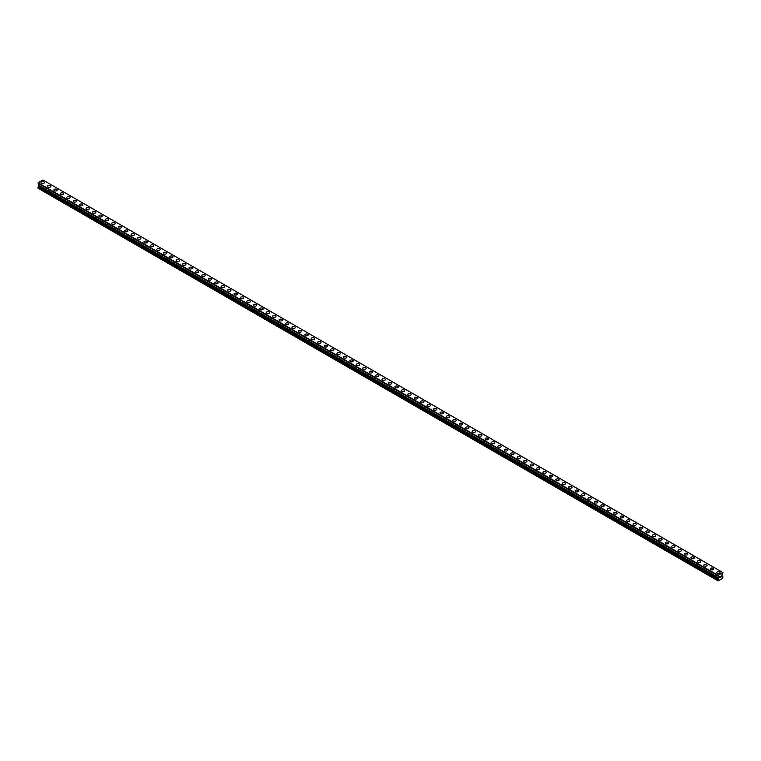<?xml version="1.0" encoding="UTF-8"?>
<svg xmlns="http://www.w3.org/2000/svg" width="761" height="761" viewBox="0 0 761 761"><rect width="100%" height="100%" fill="white"/><g stroke="black" fill="none" stroke-linecap="round" stroke-linejoin="round"><path stroke-width="1.14" d="M40.989 182.592A1.665 0.961 180 0 1 42.026 181.708A1.665 0.961 180 0 1 43.843 181.917A1.665 0.961 180 0 1 44.328 182.602A1.665 0.961 180 0 1 43.301 183.487A1.665 0.961 180 0 1 41.484 183.277A1.665 0.961 180 0 1 40.989 182.592A1.665 0.961 180 0 1 42.026 181.708A1.665 0.961 180 0 1 43.843 181.917A1.665 0.961 180 0 1 44.328 182.592M47.429 186.312A1.665 0.961 180 0 1 48.457 185.418A1.665 0.961 180 0 1 50.274 185.627A1.665 0.961 180 0 1 50.768 186.312A1.665 0.961 180 0 1 49.731 187.206A1.665 0.961 180 0 1 47.914 186.997A1.665 0.961 180 0 1 47.429 186.312A1.665 0.961 180 0 1 48.457 185.427A1.665 0.961 180 0 1 50.274 185.636A1.665 0.961 180 0 1 50.768 186.312M53.86 190.031A1.665 0.961 180 0 1 54.897 189.137A1.665 0.961 180 0 1 56.714 189.346A1.665 0.961 180 0 1 57.199 190.031A1.665 0.961 180 0 1 56.171 190.916A1.665 0.961 180 0 1 54.354 190.707A1.665 0.961 180 0 1 53.86 190.031A1.665 0.961 180 0 1 54.897 189.137A1.665 0.961 180 0 1 56.714 189.346A1.665 0.961 180 0 1 57.199 190.031M60.3 193.741A1.665 0.961 180 0 1 61.327 192.856A1.665 0.961 180 0 1 63.144 193.056A1.665 0.961 180 0 1 63.639 193.741A1.665 0.961 180 0 1 62.602 194.635A1.665 0.961 180 0 1 60.785 194.426A1.665 0.961 180 0 1 60.3 193.741A1.665 0.961 180 0 1 61.327 192.856A1.665 0.961 180 0 1 63.144 193.066A1.665 0.961 180 0 1 63.639 193.741M66.73 197.46A1.665 0.961 180 0 1 67.767 196.566A1.665 0.961 180 0 1 69.584 196.776A1.665 0.961 180 0 1 70.069 197.46A1.665 0.961 180 0 1 69.042 198.345A1.665 0.961 180 0 1 67.225 198.136A1.665 0.961 180 0 1 66.73 197.46A1.665 0.961 180 0 1 67.767 196.566A1.665 0.961 180 0 1 69.584 196.776A1.665 0.961 180 0 1 70.069 197.46M73.17 201.17A1.665 0.961 180 0 1 74.198 200.286A1.665 0.961 180 0 1 76.014 200.495A1.665 0.961 180 0 1 76.509 201.17A1.665 0.961 180 0 1 75.472 202.065A1.665 0.961 180 0 1 73.655 201.855A1.665 0.961 180 0 1 73.17 201.17A1.665 0.961 180 0 1 74.198 200.286A1.665 0.961 180 0 1 76.014 200.495A1.665 0.961 180 0 1 76.509 201.17M79.601 204.89A1.665 0.961 180 0 1 80.637 203.996A1.665 0.961 180 0 1 82.454 204.205A1.665 0.961 180 0 1 82.939 204.89A1.665 0.961 180 0 1 81.912 205.774A1.665 0.961 180 0 1 80.095 205.565A1.665 0.961 180 0 1 79.601 204.89A1.665 0.961 180 0 1 80.637 203.996A1.665 0.961 180 0 1 82.454 204.205A1.665 0.961 180 0 1 82.939 204.89M86.041 208.6A1.665 0.961 180 0 1 87.068 207.715A1.665 0.961 180 0 1 88.885 207.924A1.665 0.961 180 0 1 89.379 208.609A1.665 0.961 180 0 1 88.343 209.494A1.665 0.961 180 0 1 86.526 209.285A1.665 0.961 180 0 1 86.041 208.6A1.665 0.961 180 0 1 87.068 207.715A1.665 0.961 180 0 1 88.885 207.924A1.665 0.961 180 0 1 89.379 208.6M92.471 212.319A1.665 0.961 180 0 1 93.508 211.425A1.665 0.961 180 0 1 95.325 211.634A1.665 0.961 180 0 1 95.81 212.319A1.665 0.961 180 0 1 94.783 213.204A1.665 0.961 180 0 1 92.966 213.004A1.665 0.961 180 0 1 92.471 212.319A1.665 0.961 180 0 1 93.508 211.434A1.665 0.961 180 0 1 95.325 211.644A1.665 0.961 180 0 1 95.81 212.319M98.911 216.029A1.665 0.961 180 0 1 99.938 215.144A1.665 0.961 180 0 1 101.755 215.353A1.665 0.961 180 0 1 102.25 216.038A1.665 0.961 180 0 1 101.213 216.923A1.665 0.961 180 0 1 99.396 216.714A1.665 0.961 180 0 1 98.911 216.029A1.665 0.961 180 0 1 99.938 215.144A1.665 0.961 180 0 1 101.755 215.353A1.665 0.961 180 0 1 102.25 216.029M105.341 219.748A1.665 0.961 180 0 1 106.369 218.854A1.665 0.961 180 0 1 108.195 219.063A1.665 0.961 180 0 1 108.68 219.748A1.665 0.961 180 0 1 107.653 220.642A1.665 0.961 180 0 1 105.836 220.433A1.665 0.961 180 0 1 105.341 219.748A1.665 0.961 180 0 1 106.369 218.864A1.665 0.961 180 0 1 108.195 219.073A1.665 0.961 180 0 1 108.68 219.748M111.781 223.468A1.665 0.961 180 0 1 112.809 222.573A1.665 0.961 180 0 1 114.626 222.783A1.665 0.961 180 0 1 115.111 223.468A1.665 0.961 180 0 1 114.083 224.352A1.665 0.961 180 0 1 112.267 224.143A1.665 0.961 180 0 1 111.781 223.468A1.665 0.961 180 0 1 112.809 222.573A1.665 0.961 180 0 1 114.626 222.783A1.665 0.961 180 0 1 115.111 223.468M118.212 227.178A1.665 0.961 180 0 1 119.239 226.293A1.665 0.961 180 0 1 121.066 226.502A1.665 0.961 180 0 1 121.551 227.178A1.665 0.961 180 0 1 120.523 228.072A1.665 0.961 180 0 1 118.706 227.862A1.665 0.961 180 0 1 118.212 227.178A1.665 0.961 180 0 1 119.239 226.293A1.665 0.961 180 0 1 121.066 226.502A1.665 0.961 180 0 1 121.551 227.178M124.652 230.897A1.665 0.961 180 0 1 125.679 230.003A1.665 0.961 180 0 1 127.496 230.212A1.665 0.961 180 0 1 127.981 230.897A1.665 0.961 180 0 1 126.954 231.782A1.665 0.961 180 0 1 125.137 231.572A1.665 0.961 180 0 1 124.652 230.897A1.665 0.961 180 0 1 125.679 230.003A1.665 0.961 180 0 1 127.496 230.212A1.665 0.961 180 0 1 127.981 230.897M131.082 234.607A1.665 0.961 180 0 1 132.11 233.722A1.665 0.961 180 0 1 133.936 233.931A1.665 0.961 180 0 1 134.421 234.616A1.665 0.961 180 0 1 133.394 235.501A1.665 0.961 180 0 1 131.577 235.292A1.665 0.961 180 0 1 131.082 234.607A1.665 0.961 180 0 1 132.11 233.722A1.665 0.961 180 0 1 133.936 233.931A1.665 0.961 180 0 1 134.421 234.607M137.522 238.326A1.665 0.961 180 0 1 138.55 237.432A1.665 0.961 180 0 1 140.366 237.641A1.665 0.961 180 0 1 140.852 238.326A1.665 0.961 180 0 1 139.824 239.211A1.665 0.961 180 0 1 138.007 239.002A1.665 0.961 180 0 1 137.522 238.326A1.665 0.961 180 0 1 138.55 237.442A1.665 0.961 180 0 1 140.366 237.641A1.665 0.961 180 0 1 140.852 238.326M143.953 242.036A1.665 0.961 180 0 1 144.98 241.151A1.665 0.961 180 0 1 146.806 241.361A1.665 0.961 180 0 1 147.292 242.046A1.665 0.961 180 0 1 146.264 242.93A1.665 0.961 180 0 1 144.438 242.721A1.665 0.961 180 0 1 143.953 242.036A1.665 0.961 180 0 1 144.98 241.151A1.665 0.961 180 0 1 146.806 241.361A1.665 0.961 180 0 1 147.292 242.036M150.393 245.755A1.665 0.961 180 0 1 151.42 244.861A1.665 0.961 180 0 1 153.237 245.071A1.665 0.961 180 0 1 153.722 245.755A1.665 0.961 180 0 1 152.695 246.65A1.665 0.961 180 0 1 150.878 246.44A1.665 0.961 180 0 1 150.393 245.755A1.665 0.961 180 0 1 151.42 244.871A1.665 0.961 180 0 1 153.237 245.08A1.665 0.961 180 0 1 153.722 245.755M156.823 249.475A1.665 0.961 180 0 1 157.85 248.581A1.665 0.961 180 0 1 159.667 248.79A1.665 0.961 180 0 1 160.162 249.475A1.665 0.961 180 0 1 159.135 250.359A1.665 0.961 180 0 1 157.308 250.15A1.665 0.961 180 0 1 156.823 249.475A1.665 0.961 180 0 1 157.85 248.581A1.665 0.961 180 0 1 159.667 248.79A1.665 0.961 180 0 1 160.162 249.475M163.263 253.185A1.665 0.961 180 0 1 164.29 252.3A1.665 0.961 180 0 1 166.107 252.5A1.665 0.961 180 0 1 166.592 253.185A1.665 0.961 180 0 1 165.565 254.079A1.665 0.961 180 0 1 163.748 253.87A1.665 0.961 180 0 1 163.263 253.185A1.665 0.961 180 0 1 164.29 252.3A1.665 0.961 180 0 1 166.107 252.509A1.665 0.961 180 0 1 166.592 253.185M169.693 256.904A1.665 0.961 180 0 1 170.721 256.01A1.665 0.961 180 0 1 172.538 256.219A1.665 0.961 180 0 1 173.032 256.904A1.665 0.961 180 0 1 172.005 257.789A1.665 0.961 180 0 1 170.179 257.579A1.665 0.961 180 0 1 169.693 256.904A1.665 0.961 180 0 1 170.721 256.01A1.665 0.961 180 0 1 172.538 256.219A1.665 0.961 180 0 1 173.032 256.904M176.124 260.614A1.665 0.961 180 0 1 177.161 259.729A1.665 0.961 180 0 1 178.978 259.939A1.665 0.961 180 0 1 179.463 260.614A1.665 0.961 180 0 1 178.435 261.508A1.665 0.961 180 0 1 176.619 261.299A1.665 0.961 180 0 1 176.124 260.614A1.665 0.961 180 0 1 177.161 259.729A1.665 0.961 180 0 1 178.978 259.939A1.665 0.961 180 0 1 179.463 260.614M182.564 264.333A1.665 0.961 180 0 1 183.591 263.439A1.665 0.961 180 0 1 185.408 263.648A1.665 0.961 180 0 1 185.903 264.333A1.665 0.961 180 0 1 184.866 265.218A1.665 0.961 180 0 1 183.049 265.009A1.665 0.961 180 0 1 182.564 264.333A1.665 0.961 180 0 1 183.591 263.439A1.665 0.961 180 0 1 185.408 263.648A1.665 0.961 180 0 1 185.903 264.333M188.994 268.043A1.665 0.961 180 0 1 190.031 267.159A1.665 0.961 180 0 1 191.848 267.368A1.665 0.961 180 0 1 192.333 268.053A1.665 0.961 180 0 1 191.306 268.937A1.665 0.961 180 0 1 189.489 268.728A1.665 0.961 180 0 1 188.994 268.043A1.665 0.961 180 0 1 190.031 267.159A1.665 0.961 180 0 1 191.848 267.368A1.665 0.961 180 0 1 192.333 268.043M198.279 271.087A1.665 0.961 180 0 1 198.773 271.763A1.665 0.961 180 0 1 197.736 272.647A1.665 0.961 180 0 1 195.919 272.438A1.665 0.961 180 0 1 195.434 271.763A1.665 0.961 180 0 1 196.462 270.878A1.665 0.961 180 0 1 198.279 271.087M195.434 271.763A1.665 0.961 180 0 1 196.462 270.868A1.665 0.961 180 0 1 198.279 271.078A1.665 0.961 180 0 1 198.773 271.763M201.865 275.472A1.665 0.961 180 0 1 202.902 274.588A1.665 0.961 180 0 1 204.719 274.797A1.665 0.961 180 0 1 205.204 275.482A1.665 0.961 180 0 1 204.176 276.367A1.665 0.961 180 0 1 202.359 276.157A1.665 0.961 180 0 1 201.865 275.472A1.665 0.961 180 0 1 202.902 274.588A1.665 0.961 180 0 1 204.719 274.797A1.665 0.961 180 0 1 205.204 275.472M208.305 279.192A1.665 0.961 180 0 1 209.332 278.298A1.665 0.961 180 0 1 211.149 278.507A1.665 0.961 180 0 1 211.644 279.192A1.665 0.961 180 0 1 210.607 280.086A1.665 0.961 180 0 1 208.79 279.877A1.665 0.961 180 0 1 208.305 279.192A1.665 0.961 180 0 1 209.332 278.307A1.665 0.961 180 0 1 211.149 278.516A1.665 0.961 180 0 1 211.644 279.192M214.735 282.911A1.665 0.961 180 0 1 215.772 282.017A1.665 0.961 180 0 1 217.589 282.226A1.665 0.961 180 0 1 218.074 282.911A1.665 0.961 180 0 1 217.047 283.796A1.665 0.961 180 0 1 215.23 283.587A1.665 0.961 180 0 1 214.735 282.911A1.665 0.961 180 0 1 215.772 282.017A1.665 0.961 180 0 1 217.589 282.226A1.665 0.961 180 0 1 218.074 282.911M221.175 286.621A1.665 0.961 180 0 1 222.202 285.736A1.665 0.961 180 0 1 224.019 285.946A1.665 0.961 180 0 1 224.514 286.621A1.665 0.961 180 0 1 223.477 287.515A1.665 0.961 180 0 1 221.66 287.306A1.665 0.961 180 0 1 221.175 286.621A1.665 0.961 180 0 1 222.202 285.736A1.665 0.961 180 0 1 224.019 285.946A1.665 0.961 180 0 1 224.514 286.621M227.606 290.341A1.665 0.961 180 0 1 228.642 289.446A1.665 0.961 180 0 1 230.459 289.656A1.665 0.961 180 0 1 230.944 290.341A1.665 0.961 180 0 1 229.917 291.225A1.665 0.961 180 0 1 228.1 291.016A1.665 0.961 180 0 1 227.606 290.341A1.665 0.961 180 0 1 228.642 289.446A1.665 0.961 180 0 1 230.459 289.656A1.665 0.961 180 0 1 230.944 290.341M234.046 294.06A1.665 0.961 180 0 1 235.073 293.166A1.665 0.961 180 0 1 236.89 293.375A1.665 0.961 180 0 1 237.384 294.06M236.89 293.375A1.665 0.961 180 0 1 237.384 294.05A1.665 0.961 180 0 1 236.348 294.945A1.665 0.961 180 0 1 234.531 294.735A1.665 0.961 180 0 1 234.046 294.05A1.665 0.961 180 0 1 235.073 293.166A1.665 0.961 180 0 1 236.89 293.375M240.476 297.77A1.665 0.961 180 0 1 241.513 296.876A1.665 0.961 180 0 1 243.33 297.085A1.665 0.961 180 0 1 243.815 297.77A1.665 0.961 180 0 1 242.788 298.654A1.665 0.961 180 0 1 240.971 298.445A1.665 0.961 180 0 1 240.476 297.77A1.665 0.961 180 0 1 241.513 296.885A1.665 0.961 180 0 1 243.33 297.085A1.665 0.961 180 0 1 243.815 297.77M246.916 301.48A1.665 0.961 180 0 1 247.943 300.595A1.665 0.961 180 0 1 249.76 300.804A1.665 0.961 180 0 1 250.255 301.489A1.665 0.961 180 0 1 249.218 302.374A1.665 0.961 180 0 1 247.401 302.165A1.665 0.961 180 0 1 246.916 301.48A1.665 0.961 180 0 1 247.943 300.595A1.665 0.961 180 0 1 249.76 300.804A1.665 0.961 180 0 1 250.255 301.48M256.2 304.524A1.665 0.961 180 0 1 256.685 305.199A1.665 0.961 180 0 1 255.658 306.093A1.665 0.961 180 0 1 253.841 305.884A1.665 0.961 180 0 1 253.346 305.199A1.665 0.961 180 0 1 254.383 304.314A1.665 0.961 180 0 1 256.2 304.524M253.346 305.199A1.665 0.961 180 0 1 254.383 304.305A1.665 0.961 180 0 1 256.2 304.514A1.665 0.961 180 0 1 256.685 305.199M259.786 308.918A1.665 0.961 180 0 1 260.814 308.024A1.665 0.961 180 0 1 262.631 308.234A1.665 0.961 180 0 1 263.125 308.918A1.665 0.961 180 0 1 262.088 309.803A1.665 0.961 180 0 1 260.272 309.594A1.665 0.961 180 0 1 259.786 308.918A1.665 0.961 180 0 1 260.814 308.024A1.665 0.961 180 0 1 262.631 308.234A1.665 0.961 180 0 1 263.125 308.918M266.217 312.628A1.665 0.961 180 0 1 267.244 311.744A1.665 0.961 180 0 1 269.071 311.943A1.665 0.961 180 0 1 269.556 312.628A1.665 0.961 180 0 1 268.528 313.522A1.665 0.961 180 0 1 266.711 313.313A1.665 0.961 180 0 1 266.217 312.628A1.665 0.961 180 0 1 267.244 311.744A1.665 0.961 180 0 1 269.071 311.953A1.665 0.961 180 0 1 269.556 312.628M272.657 316.348A1.665 0.961 180 0 1 273.684 315.454A1.665 0.961 180 0 1 275.501 315.663A1.665 0.961 180 0 1 275.986 316.348A1.665 0.961 180 0 1 274.959 317.232A1.665 0.961 180 0 1 273.142 317.023A1.665 0.961 180 0 1 272.657 316.348A1.665 0.961 180 0 1 273.684 315.454A1.665 0.961 180 0 1 275.501 315.663A1.665 0.961 180 0 1 275.986 316.348M279.087 320.058A1.665 0.961 180 0 1 280.115 319.173A1.665 0.961 180 0 1 281.941 319.382A1.665 0.961 180 0 1 282.426 320.058A1.665 0.961 180 0 1 281.399 320.952A1.665 0.961 180 0 1 279.582 320.742A1.665 0.961 180 0 1 279.087 320.058A1.665 0.961 180 0 1 280.115 319.173A1.665 0.961 180 0 1 281.941 319.382A1.665 0.961 180 0 1 282.426 320.058M285.527 323.777A1.665 0.961 180 0 1 286.555 322.883A1.665 0.961 180 0 1 288.371 323.092A1.665 0.961 180 0 1 288.857 323.777A1.665 0.961 180 0 1 287.829 324.662A1.665 0.961 180 0 1 286.012 324.452A1.665 0.961 180 0 1 285.527 323.777A1.665 0.961 180 0 1 286.555 322.883A1.665 0.961 180 0 1 288.371 323.092A1.665 0.961 180 0 1 288.857 323.777M291.958 327.496A1.665 0.961 180 0 1 292.985 326.602A1.665 0.961 180 0 1 294.811 326.811A1.665 0.961 180 0 1 295.297 327.496M294.811 326.811A1.665 0.961 180 0 1 295.297 327.487A1.665 0.961 180 0 1 294.269 328.381A1.665 0.961 180 0 1 292.452 328.172A1.665 0.961 180 0 1 291.958 327.487A1.665 0.961 180 0 1 292.985 326.602A1.665 0.961 180 0 1 294.811 326.811M298.398 331.206A1.665 0.961 180 0 1 299.425 330.312A1.665 0.961 180 0 1 301.242 330.521A1.665 0.961 180 0 1 301.727 331.206A1.665 0.961 180 0 1 300.7 332.091A1.665 0.961 180 0 1 298.883 331.882A1.665 0.961 180 0 1 298.398 331.206A1.665 0.961 180 0 1 299.425 330.322A1.665 0.961 180 0 1 301.242 330.531A1.665 0.961 180 0 1 301.727 331.206M304.828 334.916A1.665 0.961 180 0 1 305.855 334.031A1.665 0.961 180 0 1 307.682 334.241A1.665 0.961 180 0 1 308.167 334.926A1.665 0.961 180 0 1 307.14 335.81A1.665 0.961 180 0 1 305.313 335.601A1.665 0.961 180 0 1 304.828 334.916A1.665 0.961 180 0 1 305.855 334.031A1.665 0.961 180 0 1 307.682 334.241A1.665 0.961 180 0 1 308.167 334.916M314.112 337.96A1.665 0.961 180 0 1 314.597 338.635A1.665 0.961 180 0 1 313.57 339.53A1.665 0.961 180 0 1 311.753 339.32A1.665 0.961 180 0 1 311.268 338.635A1.665 0.961 180 0 1 312.295 337.751A1.665 0.961 180 0 1 314.112 337.96M311.268 338.635A1.665 0.961 180 0 1 312.295 337.741A1.665 0.961 180 0 1 314.112 337.951A1.665 0.961 180 0 1 314.597 338.635M317.698 342.355A1.665 0.961 180 0 1 318.726 341.461A1.665 0.961 180 0 1 320.543 341.67A1.665 0.961 180 0 1 321.037 342.355A1.665 0.961 180 0 1 320.01 343.24A1.665 0.961 180 0 1 318.184 343.03A1.665 0.961 180 0 1 317.698 342.355A1.665 0.961 180 0 1 318.726 341.461A1.665 0.961 180 0 1 320.543 341.67A1.665 0.961 180 0 1 321.037 342.355M324.138 346.065A1.665 0.961 180 0 1 325.166 345.18A1.665 0.961 180 0 1 326.983 345.389A1.665 0.961 180 0 1 327.468 346.065A1.665 0.961 180 0 1 326.44 346.959A1.665 0.961 180 0 1 324.624 346.75A1.665 0.961 180 0 1 324.138 346.065A1.665 0.961 180 0 1 325.166 345.18A1.665 0.961 180 0 1 326.983 345.389A1.665 0.961 180 0 1 327.468 346.065M330.569 349.784A1.665 0.961 180 0 1 331.596 348.89A1.665 0.961 180 0 1 333.413 349.099A1.665 0.961 180 0 1 333.908 349.784A1.665 0.961 180 0 1 332.88 350.669A1.665 0.961 180 0 1 331.054 350.46A1.665 0.961 180 0 1 330.569 349.784A1.665 0.961 180 0 1 331.596 348.89A1.665 0.961 180 0 1 333.413 349.099A1.665 0.961 180 0 1 333.908 349.784M336.999 353.494A1.665 0.961 180 0 1 338.036 352.609A1.665 0.961 180 0 1 339.853 352.819A1.665 0.961 180 0 1 340.338 353.504A1.665 0.961 180 0 1 339.311 354.388A1.665 0.961 180 0 1 337.494 354.179A1.665 0.961 180 0 1 336.999 353.494A1.665 0.961 180 0 1 338.036 352.609A1.665 0.961 180 0 1 339.853 352.819A1.665 0.961 180 0 1 340.338 353.494M343.439 357.213A1.665 0.961 180 0 1 344.467 356.319A1.665 0.961 180 0 1 346.284 356.529A1.665 0.961 180 0 1 346.778 357.213A1.665 0.961 180 0 1 345.741 358.098A1.665 0.961 180 0 1 343.924 357.889A1.665 0.961 180 0 1 343.439 357.213A1.665 0.961 180 0 1 344.467 356.329A1.665 0.961 180 0 1 346.284 356.529A1.665 0.961 180 0 1 346.778 357.213M349.87 360.933A1.665 0.961 180 0 1 350.907 360.039A1.665 0.961 180 0 1 352.724 360.248A1.665 0.961 180 0 1 353.209 360.933M352.724 360.248A1.665 0.961 180 0 1 353.209 360.923A1.665 0.961 180 0 1 352.181 361.817A1.665 0.961 180 0 1 350.364 361.608A1.665 0.961 180 0 1 349.87 360.923A1.665 0.961 180 0 1 350.907 360.039A1.665 0.961 180 0 1 352.724 360.248M356.31 364.643A1.665 0.961 180 0 1 357.337 363.748A1.665 0.961 180 0 1 359.154 363.958A1.665 0.961 180 0 1 359.649 364.643A1.665 0.961 180 0 1 358.612 365.537A1.665 0.961 180 0 1 356.795 365.328A1.665 0.961 180 0 1 356.31 364.643A1.665 0.961 180 0 1 357.337 363.758A1.665 0.961 180 0 1 359.154 363.967A1.665 0.961 180 0 1 359.649 364.643M362.74 368.362A1.665 0.961 180 0 1 363.777 367.468A1.665 0.961 180 0 1 365.594 367.677A1.665 0.961 180 0 1 366.079 368.362A1.665 0.961 180 0 1 365.052 369.247A1.665 0.961 180 0 1 363.235 369.037A1.665 0.961 180 0 1 362.74 368.362A1.665 0.961 180 0 1 363.777 367.468A1.665 0.961 180 0 1 365.594 367.677A1.665 0.961 180 0 1 366.079 368.362M372.024 371.397A1.665 0.961 180 0 1 372.519 372.072A1.665 0.961 180 0 1 371.482 372.966A1.665 0.961 180 0 1 369.665 372.757A1.665 0.961 180 0 1 369.18 372.072A1.665 0.961 180 0 1 370.207 371.187A1.665 0.961 180 0 1 372.024 371.397M369.18 372.072A1.665 0.961 180 0 1 370.207 371.187A1.665 0.961 180 0 1 372.024 371.387A1.665 0.961 180 0 1 372.519 372.072M375.611 375.791A1.665 0.961 180 0 1 376.647 374.897A1.665 0.961 180 0 1 378.464 375.106A1.665 0.961 180 0 1 378.949 375.791A1.665 0.961 180 0 1 377.922 376.676A1.665 0.961 180 0 1 376.105 376.467A1.665 0.961 180 0 1 375.611 375.791A1.665 0.961 180 0 1 376.647 374.897A1.665 0.961 180 0 1 378.464 375.106A1.665 0.961 180 0 1 378.949 375.791M382.051 379.501A1.665 0.961 180 0 1 383.078 378.617A1.665 0.961 180 0 1 384.895 378.826A1.665 0.961 180 0 1 385.389 379.501A1.665 0.961 180 0 1 384.353 380.395A1.665 0.961 180 0 1 382.536 380.186A1.665 0.961 180 0 1 382.051 379.501A1.665 0.961 180 0 1 383.078 378.617A1.665 0.961 180 0 1 384.895 378.826A1.665 0.961 180 0 1 385.389 379.501M388.481 383.221A1.665 0.961 180 0 1 389.518 382.326A1.665 0.961 180 0 1 391.335 382.536A1.665 0.961 180 0 1 391.82 383.221A1.665 0.961 180 0 1 390.793 384.105A1.665 0.961 180 0 1 388.976 383.896A1.665 0.961 180 0 1 388.481 383.221A1.665 0.961 180 0 1 389.518 382.326A1.665 0.961 180 0 1 391.335 382.536A1.665 0.961 180 0 1 391.82 383.221M394.921 386.93A1.665 0.961 180 0 1 395.948 386.046A1.665 0.961 180 0 1 397.765 386.255A1.665 0.961 180 0 1 398.26 386.94A1.665 0.961 180 0 1 397.223 387.825A1.665 0.961 180 0 1 395.406 387.615A1.665 0.961 180 0 1 394.921 386.93A1.665 0.961 180 0 1 395.948 386.046A1.665 0.961 180 0 1 397.765 386.255A1.665 0.961 180 0 1 398.26 386.93M401.351 390.65A1.665 0.961 180 0 1 402.388 389.756A1.665 0.961 180 0 1 404.205 389.965A1.665 0.961 180 0 1 404.69 390.65A1.665 0.961 180 0 1 403.663 391.535A1.665 0.961 180 0 1 401.846 391.325A1.665 0.961 180 0 1 401.351 390.65A1.665 0.961 180 0 1 402.388 389.765A1.665 0.961 180 0 1 404.205 389.974A1.665 0.961 180 0 1 404.69 390.65M407.791 394.369A1.665 0.961 180 0 1 408.819 393.475A1.665 0.961 180 0 1 410.636 393.684A1.665 0.961 180 0 1 411.13 394.369M410.636 393.684A1.665 0.961 180 0 1 411.13 394.36A1.665 0.961 180 0 1 410.093 395.254A1.665 0.961 180 0 1 408.276 395.045A1.665 0.961 180 0 1 407.791 394.36A1.665 0.961 180 0 1 408.819 393.475A1.665 0.961 180 0 1 410.636 393.684M414.222 398.079A1.665 0.961 180 0 1 415.259 397.185A1.665 0.961 180 0 1 417.076 397.394A1.665 0.961 180 0 1 417.561 398.079A1.665 0.961 180 0 1 416.533 398.973A1.665 0.961 180 0 1 414.716 398.764A1.665 0.961 180 0 1 414.222 398.079A1.665 0.961 180 0 1 415.259 397.194A1.665 0.961 180 0 1 417.076 397.404A1.665 0.961 180 0 1 417.561 398.079M420.662 401.798A1.665 0.961 180 0 1 421.689 400.904A1.665 0.961 180 0 1 423.506 401.114A1.665 0.961 180 0 1 424.001 401.798A1.665 0.961 180 0 1 422.964 402.683A1.665 0.961 180 0 1 421.147 402.474A1.665 0.961 180 0 1 420.662 401.798A1.665 0.961 180 0 1 421.689 400.904A1.665 0.961 180 0 1 423.506 401.114A1.665 0.961 180 0 1 424.001 401.798M427.092 405.508A1.665 0.961 180 0 1 428.12 404.624A1.665 0.961 180 0 1 429.946 404.833A1.665 0.961 180 0 1 430.431 405.508A1.665 0.961 180 0 1 429.404 406.403A1.665 0.961 180 0 1 427.587 406.193A1.665 0.961 180 0 1 427.092 405.508A1.665 0.961 180 0 1 428.12 404.624A1.665 0.961 180 0 1 429.946 404.833A1.665 0.961 180 0 1 430.431 405.508M433.532 409.228A1.665 0.961 180 0 1 434.56 408.334A1.665 0.961 180 0 1 436.376 408.543A1.665 0.961 180 0 1 436.862 409.228A1.665 0.961 180 0 1 435.834 410.112A1.665 0.961 180 0 1 434.017 409.903A1.665 0.961 180 0 1 433.532 409.228A1.665 0.961 180 0 1 434.56 408.334A1.665 0.961 180 0 1 436.376 408.543A1.665 0.961 180 0 1 436.862 409.228M439.963 412.938A1.665 0.961 180 0 1 440.99 412.053A1.665 0.961 180 0 1 442.816 412.262A1.665 0.961 180 0 1 443.302 412.947A1.665 0.961 180 0 1 442.274 413.832A1.665 0.961 180 0 1 440.457 413.623A1.665 0.961 180 0 1 439.963 412.938A1.665 0.961 180 0 1 440.99 412.053A1.665 0.961 180 0 1 442.816 412.262A1.665 0.961 180 0 1 443.302 412.938M446.403 416.657A1.665 0.961 180 0 1 447.43 415.763A1.665 0.961 180 0 1 449.247 415.972A1.665 0.961 180 0 1 449.732 416.657A1.665 0.961 180 0 1 448.705 417.542A1.665 0.961 180 0 1 446.888 417.332A1.665 0.961 180 0 1 446.403 416.657A1.665 0.961 180 0 1 447.43 415.772A1.665 0.961 180 0 1 449.247 415.972A1.665 0.961 180 0 1 449.732 416.657M452.833 420.367A1.665 0.961 180 0 1 453.86 419.482A1.665 0.961 180 0 1 455.687 419.692A1.665 0.961 180 0 1 456.172 420.376A1.665 0.961 180 0 1 455.145 421.261A1.665 0.961 180 0 1 453.318 421.052A1.665 0.961 180 0 1 452.833 420.367A1.665 0.961 180 0 1 453.86 419.482A1.665 0.961 180 0 1 455.687 419.692A1.665 0.961 180 0 1 456.172 420.367M459.273 424.086A1.665 0.961 180 0 1 460.3 423.192A1.665 0.961 180 0 1 462.117 423.401A1.665 0.961 180 0 1 462.602 424.086A1.665 0.961 180 0 1 461.575 424.971A1.665 0.961 180 0 1 459.758 424.771A1.665 0.961 180 0 1 459.273 424.086A1.665 0.961 180 0 1 460.3 423.202A1.665 0.961 180 0 1 462.117 423.411A1.665 0.961 180 0 1 462.602 424.086M465.703 427.806A1.665 0.961 180 0 1 466.731 426.911A1.665 0.961 180 0 1 468.548 427.121A1.665 0.961 180 0 1 469.042 427.806A1.665 0.961 180 0 1 468.015 428.69A1.665 0.961 180 0 1 466.189 428.481A1.665 0.961 180 0 1 465.703 427.806A1.665 0.961 180 0 1 466.731 426.911A1.665 0.961 180 0 1 468.548 427.121A1.665 0.961 180 0 1 469.042 427.806M472.143 431.516A1.665 0.961 180 0 1 473.171 430.631A1.665 0.961 180 0 1 474.988 430.831A1.665 0.961 180 0 1 475.473 431.516A1.665 0.961 180 0 1 474.445 432.41A1.665 0.961 180 0 1 472.629 432.2A1.665 0.961 180 0 1 472.143 431.516A1.665 0.961 180 0 1 473.171 430.631A1.665 0.961 180 0 1 474.988 430.84A1.665 0.961 180 0 1 475.473 431.516M478.574 435.235A1.665 0.961 180 0 1 479.601 434.341A1.665 0.961 180 0 1 481.418 434.55A1.665 0.961 180 0 1 481.913 435.235A1.665 0.961 180 0 1 480.885 436.12A1.665 0.961 180 0 1 479.059 435.91A1.665 0.961 180 0 1 478.574 435.235A1.665 0.961 180 0 1 479.601 434.341A1.665 0.961 180 0 1 481.418 434.55A1.665 0.961 180 0 1 481.913 435.235M485.014 438.945A1.665 0.961 180 0 1 486.041 438.06A1.665 0.961 180 0 1 487.858 438.269A1.665 0.961 180 0 1 488.343 438.945A1.665 0.961 180 0 1 487.316 439.839A1.665 0.961 180 0 1 485.499 439.63A1.665 0.961 180 0 1 485.014 438.945A1.665 0.961 180 0 1 486.041 438.06A1.665 0.961 180 0 1 487.858 438.269A1.665 0.961 180 0 1 488.343 438.945M491.444 442.664A1.665 0.961 180 0 1 492.472 441.77A1.665 0.961 180 0 1 494.289 441.979A1.665 0.961 180 0 1 494.783 442.664A1.665 0.961 180 0 1 493.756 443.549A1.665 0.961 180 0 1 491.929 443.34A1.665 0.961 180 0 1 491.444 442.664A1.665 0.961 180 0 1 492.472 441.77A1.665 0.961 180 0 1 494.289 441.979A1.665 0.961 180 0 1 494.783 442.664M497.875 446.374A1.665 0.961 180 0 1 498.912 445.489A1.665 0.961 180 0 1 500.728 445.699A1.665 0.961 180 0 1 501.214 446.384A1.665 0.961 180 0 1 500.186 447.268A1.665 0.961 180 0 1 498.369 447.059A1.665 0.961 180 0 1 497.875 446.374A1.665 0.961 180 0 1 498.912 445.489A1.665 0.961 180 0 1 500.728 445.699A1.665 0.961 180 0 1 501.214 446.374M504.315 450.093A1.665 0.961 180 0 1 505.342 449.199A1.665 0.961 180 0 1 507.159 449.409A1.665 0.961 180 0 1 507.654 450.093A1.665 0.961 180 0 1 506.617 450.978A1.665 0.961 180 0 1 504.8 450.769A1.665 0.961 180 0 1 504.315 450.093A1.665 0.961 180 0 1 505.342 449.209A1.665 0.961 180 0 1 507.159 449.418A1.665 0.961 180 0 1 507.654 450.093M510.745 453.803A1.665 0.961 180 0 1 511.782 452.919A1.665 0.961 180 0 1 513.599 453.128A1.665 0.961 180 0 1 514.084 453.813A1.665 0.961 180 0 1 513.057 454.697A1.665 0.961 180 0 1 511.24 454.488A1.665 0.961 180 0 1 510.745 453.803A1.665 0.961 180 0 1 511.782 452.919A1.665 0.961 180 0 1 513.599 453.128A1.665 0.961 180 0 1 514.084 453.803M517.185 457.523A1.665 0.961 180 0 1 518.212 456.629A1.665 0.961 180 0 1 520.029 456.838A1.665 0.961 180 0 1 520.524 457.523A1.665 0.961 180 0 1 519.487 458.417A1.665 0.961 180 0 1 517.67 458.208A1.665 0.961 180 0 1 517.185 457.523A1.665 0.961 180 0 1 518.212 456.638A1.665 0.961 180 0 1 520.029 456.847A1.665 0.961 180 0 1 520.524 457.523M523.616 461.242A1.665 0.961 180 0 1 524.652 460.348A1.665 0.961 180 0 1 526.469 460.557A1.665 0.961 180 0 1 526.954 461.242A1.665 0.961 180 0 1 525.927 462.127A1.665 0.961 180 0 1 524.11 461.917A1.665 0.961 180 0 1 523.616 461.242A1.665 0.961 180 0 1 524.652 460.348A1.665 0.961 180 0 1 526.469 460.557A1.665 0.961 180 0 1 526.954 461.242M530.056 464.952A1.665 0.961 180 0 1 531.083 464.067A1.665 0.961 180 0 1 532.9 464.277A1.665 0.961 180 0 1 533.394 464.952A1.665 0.961 180 0 1 532.358 465.846A1.665 0.961 180 0 1 530.541 465.637A1.665 0.961 180 0 1 530.056 464.952A1.665 0.961 180 0 1 531.083 464.067A1.665 0.961 180 0 1 532.9 464.277A1.665 0.961 180 0 1 533.394 464.952M536.486 468.671A1.665 0.961 180 0 1 537.523 467.777A1.665 0.961 180 0 1 539.34 467.986A1.665 0.961 180 0 1 539.825 468.671A1.665 0.961 180 0 1 538.798 469.556A1.665 0.961 180 0 1 536.981 469.347A1.665 0.961 180 0 1 536.486 468.671A1.665 0.961 180 0 1 537.523 467.777A1.665 0.961 180 0 1 539.34 467.986A1.665 0.961 180 0 1 539.825 468.671M542.926 472.381A1.665 0.961 180 0 1 543.953 471.497A1.665 0.961 180 0 1 545.77 471.706A1.665 0.961 180 0 1 546.265 472.391A1.665 0.961 180 0 1 545.228 473.275A1.665 0.961 180 0 1 543.411 473.066A1.665 0.961 180 0 1 542.926 472.381A1.665 0.961 180 0 1 543.953 471.497A1.665 0.961 180 0 1 545.77 471.706A1.665 0.961 180 0 1 546.265 472.381M549.356 476.101A1.665 0.961 180 0 1 550.393 475.206A1.665 0.961 180 0 1 552.21 475.416A1.665 0.961 180 0 1 552.695 476.101A1.665 0.961 180 0 1 551.668 476.985A1.665 0.961 180 0 1 549.851 476.776A1.665 0.961 180 0 1 549.356 476.101A1.665 0.961 180 0 1 550.393 475.216A1.665 0.961 180 0 1 552.21 475.416A1.665 0.961 180 0 1 552.695 476.101M555.796 479.81A1.665 0.961 180 0 1 556.824 478.926A1.665 0.961 180 0 1 558.641 479.135A1.665 0.961 180 0 1 559.135 479.82A1.665 0.961 180 0 1 558.098 480.705A1.665 0.961 180 0 1 556.281 480.495A1.665 0.961 180 0 1 555.796 479.81A1.665 0.961 180 0 1 556.824 478.926A1.665 0.961 180 0 1 558.641 479.135A1.665 0.961 180 0 1 559.135 479.81M562.227 483.53A1.665 0.961 180 0 1 563.264 482.636A1.665 0.961 180 0 1 565.081 482.845A1.665 0.961 180 0 1 565.566 483.53A1.665 0.961 180 0 1 564.538 484.415A1.665 0.961 180 0 1 562.721 484.215A1.665 0.961 180 0 1 562.227 483.53A1.665 0.961 180 0 1 563.264 482.645A1.665 0.961 180 0 1 565.081 482.855A1.665 0.961 180 0 1 565.566 483.53M568.667 487.24A1.665 0.961 180 0 1 569.694 486.355A1.665 0.961 180 0 1 571.511 486.564A1.665 0.961 180 0 1 572.006 487.249A1.665 0.961 180 0 1 570.969 488.134A1.665 0.961 180 0 1 569.152 487.925A1.665 0.961 180 0 1 568.667 487.24A1.665 0.961 180 0 1 569.694 486.355A1.665 0.961 180 0 1 571.511 486.564A1.665 0.961 180 0 1 572.006 487.24M575.097 490.959A1.665 0.961 180 0 1 576.134 490.074A1.665 0.961 180 0 1 577.951 490.274A1.665 0.961 180 0 1 578.436 490.959A1.665 0.961 180 0 1 577.409 491.853A1.665 0.961 180 0 1 575.592 491.644A1.665 0.961 180 0 1 575.097 490.959A1.665 0.961 180 0 1 576.134 490.074A1.665 0.961 180 0 1 577.951 490.284A1.665 0.961 180 0 1 578.436 490.959M581.537 494.679A1.665 0.961 180 0 1 582.565 493.784A1.665 0.961 180 0 1 584.381 493.994A1.665 0.961 180 0 1 584.876 494.679A1.665 0.961 180 0 1 583.839 495.563A1.665 0.961 180 0 1 582.022 495.354A1.665 0.961 180 0 1 581.537 494.679A1.665 0.961 180 0 1 582.565 493.784A1.665 0.961 180 0 1 584.381 493.994A1.665 0.961 180 0 1 584.876 494.679M587.968 498.388A1.665 0.961 180 0 1 588.995 497.504A1.665 0.961 180 0 1 590.821 497.713A1.665 0.961 180 0 1 591.307 498.388A1.665 0.961 180 0 1 590.279 499.283A1.665 0.961 180 0 1 588.462 499.073A1.665 0.961 180 0 1 587.968 498.388A1.665 0.961 180 0 1 588.995 497.504A1.665 0.961 180 0 1 590.821 497.713A1.665 0.961 180 0 1 591.307 498.388M594.408 502.108A1.665 0.961 180 0 1 595.435 501.214A1.665 0.961 180 0 1 597.252 501.423A1.665 0.961 180 0 1 597.737 502.108A1.665 0.961 180 0 1 596.71 502.992A1.665 0.961 180 0 1 594.893 502.783A1.665 0.961 180 0 1 594.408 502.108A1.665 0.961 180 0 1 595.435 501.214A1.665 0.961 180 0 1 597.252 501.423A1.665 0.961 180 0 1 597.737 502.108M600.838 505.818A1.665 0.961 180 0 1 601.865 504.933A1.665 0.961 180 0 1 603.692 505.142A1.665 0.961 180 0 1 604.177 505.827A1.665 0.961 180 0 1 603.15 506.712A1.665 0.961 180 0 1 601.333 506.503A1.665 0.961 180 0 1 600.838 505.818A1.665 0.961 180 0 1 601.865 504.933A1.665 0.961 180 0 1 603.692 505.142A1.665 0.961 180 0 1 604.177 505.818M607.278 509.537A1.665 0.961 180 0 1 608.305 508.643A1.665 0.961 180 0 1 610.122 508.852A1.665 0.961 180 0 1 610.607 509.537A1.665 0.961 180 0 1 609.58 510.422A1.665 0.961 180 0 1 607.763 510.212A1.665 0.961 180 0 1 607.278 509.537A1.665 0.961 180 0 1 608.305 508.652A1.665 0.961 180 0 1 610.122 508.862A1.665 0.961 180 0 1 610.607 509.537M613.708 513.247A1.665 0.961 180 0 1 614.736 512.362A1.665 0.961 180 0 1 616.562 512.572A1.665 0.961 180 0 1 617.047 513.256A1.665 0.961 180 0 1 616.02 514.141A1.665 0.961 180 0 1 614.194 513.932A1.665 0.961 180 0 1 613.708 513.247A1.665 0.961 180 0 1 614.736 512.362A1.665 0.961 180 0 1 616.562 512.572A1.665 0.961 180 0 1 617.047 513.247M620.148 516.966A1.665 0.961 180 0 1 621.176 516.072A1.665 0.961 180 0 1 622.993 516.281A1.665 0.961 180 0 1 623.478 516.966A1.665 0.961 180 0 1 622.45 517.861A1.665 0.961 180 0 1 620.634 517.651A1.665 0.961 180 0 1 620.148 516.966A1.665 0.961 180 0 1 621.176 516.082A1.665 0.961 180 0 1 622.993 516.291A1.665 0.961 180 0 1 623.478 516.966M626.579 520.686A1.665 0.961 180 0 1 627.606 519.792A1.665 0.961 180 0 1 629.423 520.001A1.665 0.961 180 0 1 629.918 520.686A1.665 0.961 180 0 1 628.89 521.57A1.665 0.961 180 0 1 627.064 521.361A1.665 0.961 180 0 1 626.579 520.686A1.665 0.961 180 0 1 627.606 519.792A1.665 0.961 180 0 1 629.423 520.001A1.665 0.961 180 0 1 629.918 520.686M633.019 524.396A1.665 0.961 180 0 1 634.046 523.511A1.665 0.961 180 0 1 635.863 523.72A1.665 0.961 180 0 1 636.348 524.396A1.665 0.961 180 0 1 635.321 525.29A1.665 0.961 180 0 1 633.504 525.08A1.665 0.961 180 0 1 633.019 524.396A1.665 0.961 180 0 1 634.046 523.511A1.665 0.961 180 0 1 635.863 523.72A1.665 0.961 180 0 1 636.348 524.396M639.449 528.115A1.665 0.961 180 0 1 640.477 527.221A1.665 0.961 180 0 1 642.294 527.43A1.665 0.961 180 0 1 642.788 528.115A1.665 0.961 180 0 1 641.761 529A1.665 0.961 180 0 1 639.934 528.79A1.665 0.961 180 0 1 639.449 528.115A1.665 0.961 180 0 1 640.477 527.221A1.665 0.961 180 0 1 642.294 527.43A1.665 0.961 180 0 1 642.788 528.115M645.889 531.825A1.665 0.961 180 0 1 646.917 530.94A1.665 0.961 180 0 1 648.733 531.149A1.665 0.961 180 0 1 649.219 531.825A1.665 0.961 180 0 1 648.191 532.719A1.665 0.961 180 0 1 646.374 532.51A1.665 0.961 180 0 1 645.889 531.825A1.665 0.961 180 0 1 646.917 530.94A1.665 0.961 180 0 1 648.733 531.149A1.665 0.961 180 0 1 649.219 531.825M652.32 535.544A1.665 0.961 180 0 1 653.347 534.65A1.665 0.961 180 0 1 655.164 534.859A1.665 0.961 180 0 1 655.659 535.544A1.665 0.961 180 0 1 654.631 536.429A1.665 0.961 180 0 1 652.805 536.22A1.665 0.961 180 0 1 652.32 535.544A1.665 0.961 180 0 1 653.347 534.66A1.665 0.961 180 0 1 655.164 534.859A1.665 0.961 180 0 1 655.659 535.544M658.75 539.254A1.665 0.961 180 0 1 659.787 538.369A1.665 0.961 180 0 1 661.604 538.579A1.665 0.961 180 0 1 662.089 539.264A1.665 0.961 180 0 1 661.062 540.148A1.665 0.961 180 0 1 659.245 539.939A1.665 0.961 180 0 1 658.75 539.254A1.665 0.961 180 0 1 659.787 538.369A1.665 0.961 180 0 1 661.604 538.579A1.665 0.961 180 0 1 662.089 539.254M665.19 542.973A1.665 0.961 180 0 1 666.217 542.079A1.665 0.961 180 0 1 668.034 542.289A1.665 0.961 180 0 1 668.529 542.973A1.665 0.961 180 0 1 667.492 543.858A1.665 0.961 180 0 1 665.675 543.658A1.665 0.961 180 0 1 665.19 542.973A1.665 0.961 180 0 1 666.217 542.089A1.665 0.961 180 0 1 668.034 542.298A1.665 0.961 180 0 1 668.529 542.973M671.621 546.683A1.665 0.961 180 0 1 672.657 545.799A1.665 0.961 180 0 1 674.474 546.008A1.665 0.961 180 0 1 674.959 546.693A1.665 0.961 180 0 1 673.932 547.578A1.665 0.961 180 0 1 672.115 547.368A1.665 0.961 180 0 1 671.621 546.683A1.665 0.961 180 0 1 672.657 545.799A1.665 0.961 180 0 1 674.474 546.008A1.665 0.961 180 0 1 674.959 546.683M678.061 550.403A1.665 0.961 180 0 1 679.088 549.509A1.665 0.961 180 0 1 680.905 549.718A1.665 0.961 180 0 1 681.399 550.403A1.665 0.961 180 0 1 680.363 551.297A1.665 0.961 180 0 1 678.546 551.088A1.665 0.961 180 0 1 678.061 550.403A1.665 0.961 180 0 1 679.088 549.518A1.665 0.961 180 0 1 680.905 549.727A1.665 0.961 180 0 1 681.399 550.403M684.491 554.122A1.665 0.961 180 0 1 685.528 553.228A1.665 0.961 180 0 1 687.345 553.437A1.665 0.961 180 0 1 687.83 554.122A1.665 0.961 180 0 1 686.803 555.007A1.665 0.961 180 0 1 684.986 554.798A1.665 0.961 180 0 1 684.491 554.122A1.665 0.961 180 0 1 685.528 553.228A1.665 0.961 180 0 1 687.345 553.437A1.665 0.961 180 0 1 687.83 554.122M690.931 557.832A1.665 0.961 180 0 1 691.958 556.947A1.665 0.961 180 0 1 693.775 557.157A1.665 0.961 180 0 1 694.27 557.832A1.665 0.961 180 0 1 693.233 558.726A1.665 0.961 180 0 1 691.416 558.517A1.665 0.961 180 0 1 690.931 557.832A1.665 0.961 180 0 1 691.958 556.947A1.665 0.961 180 0 1 693.775 557.157A1.665 0.961 180 0 1 694.27 557.832M697.361 561.551A1.665 0.961 180 0 1 698.398 560.657A1.665 0.961 180 0 1 700.215 560.867A1.665 0.961 180 0 1 700.7 561.551A1.665 0.961 180 0 1 699.673 562.436A1.665 0.961 180 0 1 697.856 562.227A1.665 0.961 180 0 1 697.361 561.551A1.665 0.961 180 0 1 698.398 560.657A1.665 0.961 180 0 1 700.215 560.867A1.665 0.961 180 0 1 700.7 561.551M703.801 565.261A1.665 0.961 180 0 1 704.829 564.377A1.665 0.961 180 0 1 706.646 564.586A1.665 0.961 180 0 1 707.14 565.271A1.665 0.961 180 0 1 706.103 566.155A1.665 0.961 180 0 1 704.286 565.946A1.665 0.961 180 0 1 703.801 565.261A1.665 0.961 180 0 1 704.829 564.377A1.665 0.961 180 0 1 706.646 564.586A1.665 0.961 180 0 1 707.14 565.261M713.086 568.305A1.665 0.961 180 0 1 713.571 568.981A1.665 0.961 180 0 1 712.543 569.865A1.665 0.961 180 0 1 710.726 569.656A1.665 0.961 180 0 1 710.232 568.981A1.665 0.961 180 0 1 711.269 568.096A1.665 0.961 180 0 1 713.086 568.305M710.232 568.981A1.665 0.961 180 0 1 711.269 568.087A1.665 0.961 180 0 1 713.086 568.296A1.665 0.961 180 0 1 713.571 568.981M716.672 572.691A1.665 0.961 180 0 1 717.699 571.806A1.665 0.961 180 0 1 719.516 572.015A1.665 0.961 180 0 1 720.011 572.7A1.665 0.961 180 0 1 718.974 573.585A1.665 0.961 180 0 1 717.157 573.375A1.665 0.961 180 0 1 716.672 572.691A1.665 0.961 180 0 1 717.699 571.806A1.665 0.961 180 0 1 719.516 572.015A1.665 0.961 180 0 1 720.011 572.691M719.811 576.752L720.315 576.457L719.811 576.752M719.735 577.856L720.315 576.381M720.715 576.438L721.238 575.953M721.105 576.591L720.791 577.171L721.105 576.591M720.791 577.171L721.333 576.857L720.791 577.171M720.648 577.333L721.219 576.087M718.384 579.054L718.907 576.362L718.099 575.306L722.95 572.605L722.056 574.545L722.056 576.067L722.95 576.905L722.627 578.541L718.013 580.833L718.384 579.054L38.421 186.483L38.05 187.177L38.05 188.252L718.013 580.833M38.925 183.753L718.888 576.324L38.925 183.753L38.402 186.369L718.374 578.95L38.421 186.483M38.392 183.401L718.374 576.029M38.05 183.163L718.013 575.744L38.136 182.735L42.901 179.986L722.864 572.557M718.099 575.306L38.136 182.735M718.013 575.459L38.05 182.878M718.907 576.362L38.944 183.791M718.907 577.884L38.944 185.313M718.888 577.951L38.925 185.37M718.374 578.836L38.402 186.264M718.384 578.95L38.421 186.378M718.051 579.644L38.079 187.073M718.013 579.758L38.05 187.177M718.042 575.801L38.079 183.22"/></g></svg>
